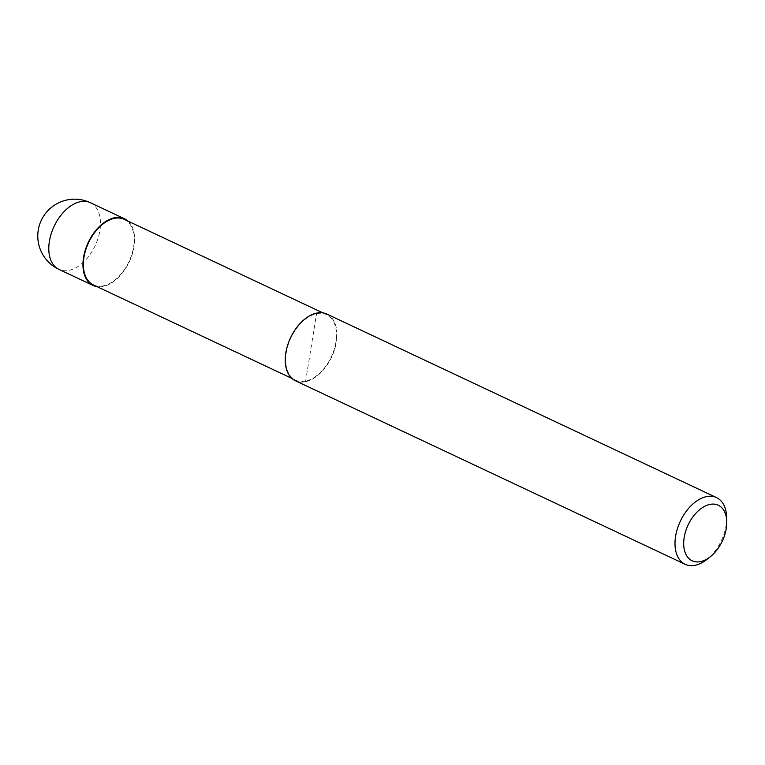 <?xml version="1.0" encoding="UTF-8"?>
<svg xmlns="http://www.w3.org/2000/svg" width="765" height="765" viewBox="0 0 765 765"><rect width="100%" height="100%" fill="white"/><g stroke="black" fill="none" stroke-linecap="round" stroke-linejoin="round"><path stroke-width="0.57" stroke-dasharray="3.83 2.87" d="M127.965 221.085A36.854 22.692 -64.8 0 1 131.14 257.489A36.854 22.692 -64.8 0 1 103.227 286.426A36.854 22.692 -64.8 0 1 97.079 286.665M305.637 381.133A36.242 22.309 -64.8 0 1 295.663 380.186A36.242 22.309 -64.8 0 1 288.051 345.216A36.242 22.309 -64.8 0 1 316.567 313.669A36.242 22.309 -64.8 0 1 326.54 314.606A36.242 22.309 -64.8 0 1 334.152 349.586A36.242 22.309 -64.8 0 1 305.637 381.133M124.226 219.335A36.242 22.309 -64.8 0 1 131.838 254.305A36.242 22.309 -64.8 0 1 103.323 285.852A36.242 22.309 -64.8 0 1 93.349 284.905M326.808 314.052A36.854 22.692 -64.8 0 1 334.544 349.624A36.854 22.692 -64.8 0 1 305.541 381.706A36.854 22.692 -64.8 0 1 295.395 380.741M726.673 517.685A36.854 22.692 -64.8 0 1 707.07 559.311M305.541 381.706L316.653 313.095M90.337 202.687A36.854 22.692 -64.8 0 1 99.871 230.705A36.854 22.692 -64.8 0 1 69.079 270.341A36.854 22.692 -64.8 0 1 58.924 269.376M295.663 380.186L291.924 378.426M326.54 314.606L322.811 312.856"/><path stroke-width="1.15" d="M97.079 286.665A36.854 22.692 -64.8 0 1 93.081 285.46A36.854 22.692 -64.8 0 1 85.345 249.897A36.854 22.692 -64.8 0 1 114.348 217.815A36.854 22.692 -64.8 0 1 124.494 218.78A36.854 22.692 -64.8 0 1 127.965 221.085M291.924 378.426L93.349 284.905A36.242 22.309 -64.8 0 1 85.737 249.935A36.242 22.309 -64.8 0 1 114.253 218.388A36.242 22.309 -64.8 0 1 124.226 219.335L322.811 312.856M710.417 556.643L707.07 559.311A36.854 22.692 -64.8 0 1 695.28 565.249A36.854 22.692 -64.8 0 1 685.134 564.283A36.854 22.692 -64.8 0 1 677.398 528.72A36.854 22.692 -64.8 0 1 706.391 496.638A36.854 22.692 -64.8 0 1 716.537 497.604A36.854 22.692 -64.8 0 1 726.673 517.685L726.75 521.96A30.715 18.905 -64.8 0 1 710.417 556.643A30.715 18.905 -64.8 0 1 700.587 561.596A30.715 18.905 -64.8 0 1 684.187 537.451A30.715 18.905 -64.8 0 1 709.844 504.422A30.715 18.905 -64.8 0 1 726.75 521.96M685.134 564.283L295.395 380.741A36.854 22.692 -64.8 0 1 287.659 345.178A36.854 22.692 -64.8 0 1 316.653 313.095A36.854 22.692 -64.8 0 1 326.808 314.052L716.537 497.604M58.924 269.376A36.854 22.692 -64.8 0 1 49.39 241.358A36.854 22.692 -64.8 0 1 80.191 201.731A36.854 22.692 -64.8 0 1 90.337 202.687A36.854 36.854 0 0 0 38.25 230.141A36.854 36.854 0 0 0 58.924 269.376L93.081 285.46M124.494 218.78L90.337 202.687"/></g></svg>
